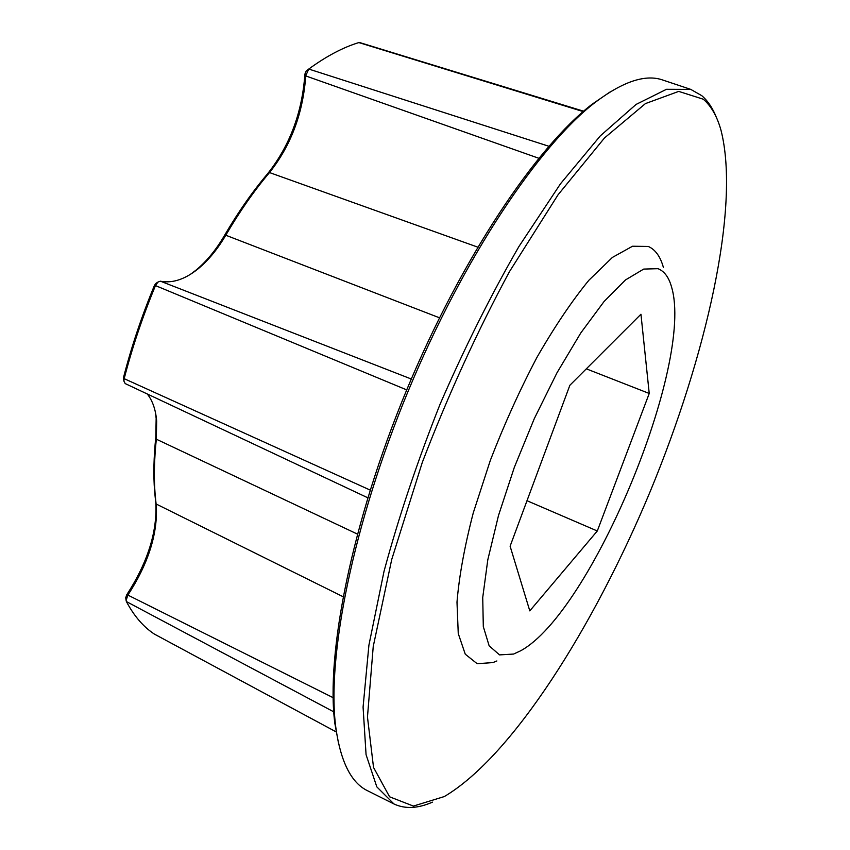 <?xml version="1.0" encoding="UTF-8"?>
<svg xmlns="http://www.w3.org/2000/svg" width="850" height="850" viewBox="0 0 850 850"><rect width="100%" height="100%" fill="white"/><g stroke="black" fill="none" stroke-linecap="round" stroke-linejoin="round"><path stroke-width="1.27" d="M359.869 42.638L358.838 42.574C343.092 47.366 326.4 56.185 308.763 69.052L305.681 75.905L305.564 78.317C302.473 114.824 290.456 146.232 269.503 172.561C254.15 190.729 239.572 211.618 225.781 235.227C217.653 249.103 208.462 260.27 198.231 268.727C185.64 278.896 173.549 283.146 161.957 281.488L160.384 281.18L157.93 282.083L155.476 285.589C142.63 316.582 132.186 347.608 124.174 378.675L123.898 381.087L125.194 383.584L367.774 497.781M338.789 744.664L334.879 723.584C325.72 654.171 351.709 522.325 406.555 390.288C461.38 258.23 536.446 146.763 592.078 104.263L609.769 92.151M690.731 89.377L663.074 80.134C645.83 73.876 623.22 81.281 595.244 102.351C539.304 145.106 463.601 257.624 408.234 390.979C352.846 524.322 326.57 657.369 335.771 727.175C340.584 761.866 351.294 783.105 367.901 790.914L393.964 803.972L376.816 786.866L366.063 754.651L363.078 707.104L368.911 645.192L384.03 571.317C398.65 517.236 417.329 461.529 440.077 404.207C464.631 347.629 490.907 295.078 518.904 246.553L560.554 183.696L600.302 135.873L636.087 104.422L666.506 89.293L690.731 89.377L701.76 95.657C707.923 100.948 712.874 108.375 716.603 117.938M703.29 99.216L678.725 91.396L645.437 103.594L604.488 137.966L558.046 194.799L509.405 271.756C477.116 331.627 448.078 395.186 422.291 462.442L391.712 559.534L373.235 646.51L367.466 717.028L373.533 767.454L389.608 796.811L413.397 806.076L444.295 796.567C512.539 756.192 593.916 626.535 650.207 491.47C706.159 356.256 740.562 207.102 721.002 130.262C717.134 116.418 711.237 106.069 703.29 99.216M432.459 802.145C417.924 808.562 405.089 809.168 393.964 803.972M513.612 654.054L520.625 650.792C591.058 612.776 694.386 363.949 671.617 287.215C668.939 277.429 664.413 271.256 658.028 268.685L643.705 269.078L625.462 279.958L604.095 301.474L580.784 332.956L556.963 372.842L534.278 418.678L514.324 467.362L498.493 515.514L487.794 559.842L482.726 597.55L483.31 626.599L489.154 645.841L499.556 654.893L513.612 654.054M663.383 267.389C660.376 256.562 655.361 249.581 648.316 246.458L632.528 246.234L612.414 257.412L588.88 280.256C571.838 301.081 554.54 326.772 536.977 357.329C519.796 389.991 504.252 424.32 490.344 460.339L473.269 512.879C464.567 546.444 459.138 576.194 456.992 602.129L458.256 633.548L465.258 654.181L477.169 663.712L492.968 662.564L496.857 660.96M147.294 393.986C152.596 400.701 155.709 409.711 156.666 421.026L156.326 439.195C154.232 459.138 153.818 477.434 155.104 494.084L156.389 506.983C157.441 534.852 147.942 564.219 127.893 595.096L126.108 600.408L126.384 601.566C134.098 616.069 143.438 626.918 154.403 634.111L154.572 634.196M125.736 597.986L126.533 595.117C147.209 563.306 156.995 533.024 155.901 504.273L154.615 491.374C153.34 474.895 153.744 456.811 155.816 437.102L156.156 418.349L155.433 412.388M123.537 378.983L123.569 377.315C131.495 346.566 141.822 315.871 154.541 285.207L156.166 283.241M190.517 274.263L195.957 270.194C206.529 261.471 216.006 249.953 224.389 235.641C238.021 212.341 252.418 191.707 267.601 173.751C289.786 145.775 302.217 112.561 304.895 74.099L306.191 70.986L308.763 69.052L548.834 146.253M510.106 546.199L529.794 610.874L597.295 530.984L649.23 393.465L640.953 314.234L569.861 385.284L510.106 546.199M586.309 368.836L649.23 393.465M527 500.714L597.295 530.984M267.601 173.751L269.503 172.561L477.711 247.127M126.533 595.117L127.893 595.096L333.115 697.669M160.469 281.201L411.304 379.015M155.816 437.102L156.326 439.195L357.372 534.066M155.593 501.16L156.092 503.976L343.049 596.7M224.389 235.641L225.781 235.227L439.471 317.794M123.569 377.315L124.174 378.675L370.154 490.078M154.541 285.207L406.725 389.895M154.403 634.111L336.43 732.031M126.384 601.566L333.752 711.832M304.895 74.099L305.681 75.905L538.741 158.249M358.838 42.574L583.153 111.573M334.879 723.584L335.771 727.175M592.078 104.263L595.244 102.351M154.488 634.153L336.43 732.041M359.656 42.553L583.599 111.201M154.615 491.374L155.104 494.084M156.389 506.983L155.901 504.273M156.666 421.026L156.156 418.349M125.683 597.646L126.108 600.408M123.441 378.462L123.898 381.087M155.709 283.539L157.93 282.083M198.231 268.727L195.957 270.194M306.191 70.986L308.412 69.339"/></g></svg>
